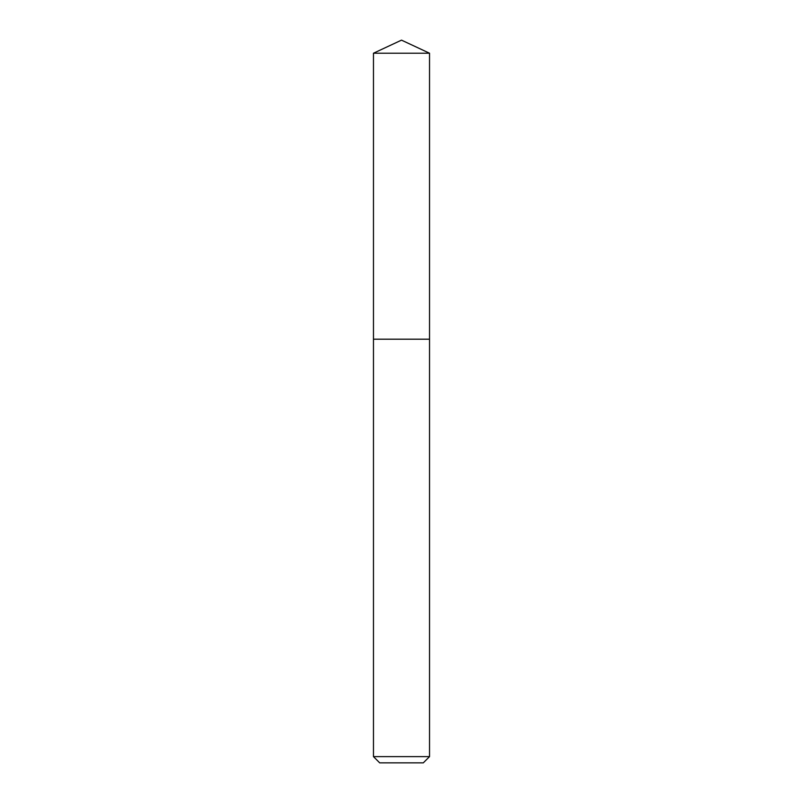 <?xml version="1.0" encoding="UTF-8"?>
<svg xmlns="http://www.w3.org/2000/svg" width="803" height="803" viewBox="0 0 803 803"><rect width="100%" height="100%" fill="white"/><g stroke="black" fill="none" stroke-linecap="round" stroke-linejoin="round"><path stroke-width="1.2" d="M373.465 756.617L429.535 756.617L423.301 762.85L379.699 762.85L373.465 756.617L373.465 339.197L429.535 339.197L429.535 53.219L373.465 53.219L401.5 40.15L429.535 53.219M373.465 53.219L373.465 339.197L429.535 339.197L429.535 756.617"/></g></svg>
